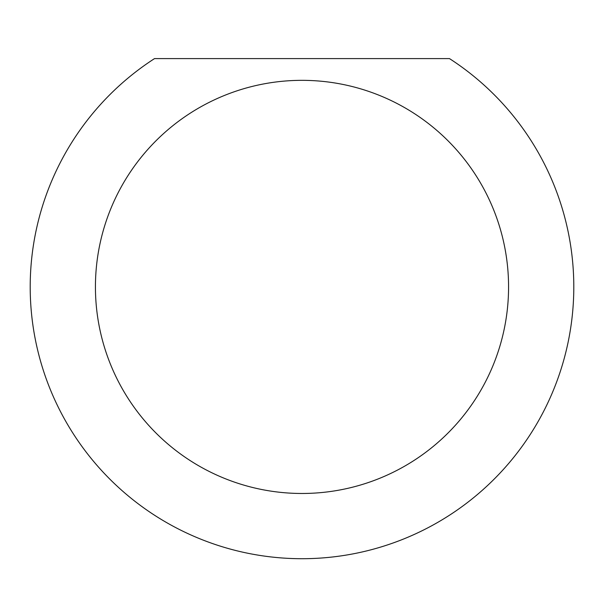 <?xml version="1.0" encoding="UTF-8"?>
<svg xmlns="http://www.w3.org/2000/svg" width="604" height="604" viewBox="0 0 604 604"><rect width="100%" height="100%" fill="white"/><g stroke="black" fill="none" stroke-linecap="round" stroke-linejoin="round"><path stroke-width="0.91" d="M508.568 286.908A206.568 206.568 0 0 0 302 80.34A206.568 206.568 0 0 0 95.432 286.908A206.568 206.568 0 0 0 302 493.476A206.568 206.568 0 0 0 508.568 286.908M449.474 58.596A271.8 271.8 0 0 1 302 558.708A271.8 271.8 0 0 1 154.526 58.596L449.474 58.596"/></g></svg>
